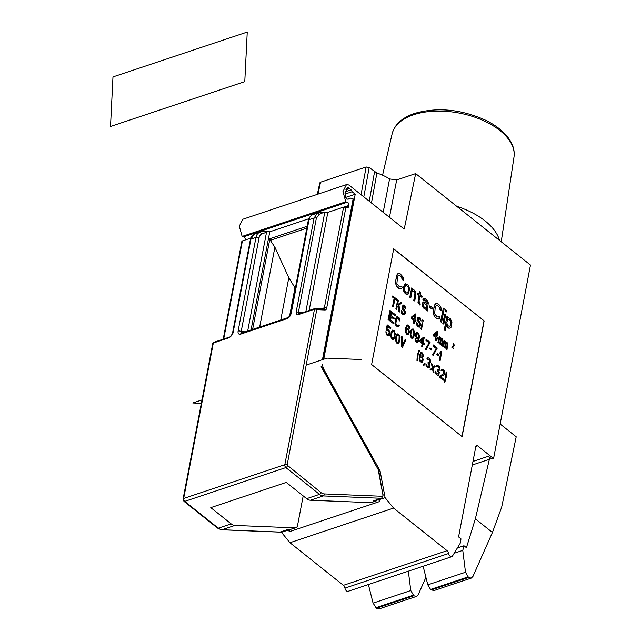 <?xml version="1.0" encoding="UTF-8"?>
<svg xmlns="http://www.w3.org/2000/svg" width="641" height="641" viewBox="0 0 641 641"><rect width="100%" height="100%" fill="white"/><g stroke="black" fill="none" stroke-linecap="round" stroke-linejoin="round"><path stroke-width="0.96" d="M322.094 364.24L322.832 363.992A5.481 3.309 71.5 0 0 323.825 369.296L380.073 470.831L385.105 497.688L393.59 508.097L447.073 550.699A3.285 1.987 71.5 0 1 448.628 553.495A3.285 1.987 71.5 0 0 451.729 556.7A3.285 1.987 71.5 0 0 452.474 556.067L460.15 543.408L461.015 538.889L458.579 536.95L475.83 446.521A2.195 1.322 71.5 0 1 476.527 445.551A2.195 1.322 71.5 0 1 477.561 445.815L493.57 458.571L530.484 265.054L415.664 173.599L404.215 229.061L349.994 185.874A15.344 9.254 71.5 0 0 348.648 184.929L346.485 184.608L342.959 191.555L345.787 201.795L347.238 202.227A2.195 1.322 -108.5 0 1 348.912 205.44L348.704 206.522A2.195 1.322 -108.5 0 1 348.007 207.492A2.195 1.322 -108.5 0 1 347.462 207.492L343.576 207.123L327.839 212.379L320.188 212.059L312.311 214.871L320.188 212.059M378.847 471.239L380.073 470.831M378.358 499.331L379.768 501.502L289.379 531.693L289.772 529.618M378.47 499.908L385.105 497.688M287.977 529.546L289.379 531.693M281.335 531.742L281.447 532.318L288.081 530.107M346.653 188.438L348.416 187.845A12.059 7.275 -108.5 0 1 349.481 188.582L351.06 189.84A2.195 1.322 -108.5 0 1 352.093 191.715L355.218 194.207L323.737 359.248M348.416 187.845L347.526 187.725L345.026 193.382L346.3 198.95A12.059 7.275 -108.5 0 0 349.105 198.902A12.059 7.275 -108.5 0 0 350.539 198.109L353.127 198.878L353.023 199.631M393.702 248.812L371.62 364.561L462.089 436.617L484.163 320.869L393.702 248.812M484.163 320.869L393.67 248.972M461.953 436.505L484.003 320.925M401.194 286.207L400.857 286.936L399.479 286.831L396.859 283.747L397.548 276.984L398.454 275.382L399.84 275.486L402.043 277.577L402.46 279.572L403.51 280.405L403.133 277.112L400.168 273.755L398.438 273.37L397.516 273.971L395.673 280.478L395.705 283.49L396.763 286.335L399.143 288.562L400.873 288.947L401.795 288.346L402.244 287.04L401.194 286.207L400.697 286.976M398.438 275.398L399.672 275.542L401.234 276.784L402.3 279.628L403.51 280.405M398.438 273.37L397.356 274.028L396.338 276.207L395.537 283.546L397.412 287.368L398.982 288.618L400.873 288.947M405.665 283.787L403.798 286.471L403.726 291.07L404.255 292.488L406.29 294.435L407.444 294.692L408.573 293.746L409.567 288.554L408.213 285.149L405.665 283.787L404.695 284.676L403.742 287.569L404.423 292.432L406.45 294.379L407.604 294.636M412.492 290.934L413.741 291.07L414.911 293.33L413.765 300.397L414.799 301.038L415.937 292.961L414.823 290.413L413.381 289.596L412.291 290.053L412.564 288.61L411.69 287.921L409.928 297.152L410.801 297.849L412.067 291.206L413.91 291.014L415.08 293.274L413.934 300.341L414.799 301.038M412.748 289.756L412.299 289.996M411.69 287.921L409.767 297.208L410.801 297.849M419.967 296.03L421.914 297.384L422.131 296.23L420.216 294.708L420.656 292.4L419.791 291.711L419.35 294.019L417.956 292.905L417.732 294.059L419.126 295.172L418.156 302.376L420.023 305.188L420.24 304.034L419.006 301.062L419.999 295.862L421.914 297.384M419.791 291.711L419.214 293.907M417.956 292.905L417.571 294.115L418.958 295.229L417.988 302.432L420.023 305.188M423.933 298.337L422.916 299.708L423.789 300.397L424.238 299.908L425.392 300.156L427.074 301.831L427.435 303.113L427.267 303.978L424.254 301.911L422.988 302.24L422.211 305.276L423.501 307.96L425.472 309.202L426.385 308.601L426.457 310.316L427.331 311.013L428.292 302.8L427.643 300.958L425.608 299.002L424.334 298.321L423.477 298.634L423.084 299.651L423.949 300.341M424.206 299.956L426.906 301.887L427.13 303.874M423.445 301.935L422.259 303.169L422.403 306.606L424.382 308.85L426.105 309.034M426.225 308.85L426.289 310.372L427.331 311.013M429.927 305.773L429.486 307.271L432.09 309.154L432.363 307.712L429.927 305.773L429.654 307.215L432.09 309.154M438.949 316.277L438.612 317.007L437.226 316.902L434.606 313.818L435.295 307.055L436.2 305.453L437.587 305.557L439.79 307.64L440.215 309.643L441.256 310.468L440.888 307.183L439.486 305.068L436.994 303.417L436.184 303.441L434.702 304.916L433.428 310.548L433.933 315.276L435.327 317.383L437.819 319.034L439.542 318.417L439.99 317.111L438.949 316.277L438.452 317.047M436.192 305.469L437.418 305.613L438.989 306.855L440.047 309.699L441.256 310.468M436.184 303.441L435.103 304.098L434.085 306.278L433.292 313.617L435.167 317.439L436.729 318.689L438.628 319.018M443.308 308.121L440.559 321.734L441.593 322.375L444.181 308.81L443.308 308.121L440.72 321.678L441.593 322.375M444.75 314.25L442.819 323.537L443.852 324.178L445.615 314.939L444.75 314.25L442.987 323.481L443.852 324.178M445.575 309.915L445.134 311.414L446.168 312.055L446.44 310.613L445.575 309.915L445.295 311.366L446.168 312.055M446.328 324.859L446.873 326.437L448.564 328.112L450.11 328.16L451.08 327.271L451.961 322.655L450.487 318.817L448.692 317.728L447.546 318.473L447.875 316.742L447.009 316.053L444.365 329.899L445.239 330.596L446.448 324.25L447.682 327.222L448.724 328.056L450.11 328.16M448.291 317.736L447.602 318.192M447.009 316.053L444.197 329.955L445.239 330.596M392.725 295.95L392.38 296.967L394.119 298.353L392.572 306.43L393.39 306.895L394.936 298.818L396.675 300.204L396.859 299.243L392.725 295.95L392.54 296.911L394.279 298.297L392.741 306.382L393.39 306.895M394.904 298.978L396.675 300.204M415.232 313.874L411.466 317.047L411.25 318.2L413.854 320.284L413.341 322.976L414.158 323.441L414.671 320.748L415.761 321.614L415.985 320.46L414.895 319.595L415.889 314.394L415.232 313.874L411.634 316.991L411.41 318.144L414.022 320.228L413.509 322.92L414.158 323.441M414.647 320.909L415.761 321.614M453.195 343.905L453.852 345.227L451.921 347.454L453.652 348.648L452.53 347.198L454.277 345.379L453.692 343.472L452.794 343.977L453.732 344.057L454.02 345.17L452.089 347.406L453.652 348.648M453.155 343.376L453.011 344.145M437.194 331.373L433.428 334.546L433.212 335.7L435.816 337.775L435.303 340.467L436.12 340.932L436.641 338.24L437.723 339.105L437.947 337.951L436.858 337.086L437.851 331.894L437.194 331.373L433.596 334.49L433.372 335.644L435.984 337.719L435.471 340.419L436.12 340.932M436.609 338.408L437.723 339.105M397.724 299.932L395.834 309.034L396.659 309.499L397.244 306.414L398.261 305.677L399.047 311.398L399.92 312.095L398.99 305.148L401.643 303.049L400.769 302.36L397.532 304.876L398.382 300.453L397.724 299.932L396.002 308.978L396.659 309.499M398.101 305.789L398.878 311.454L399.92 312.095M400.769 302.36L397.556 304.796M418.597 318.561L419.847 319.074L420.32 320.556L421.137 321.021L420.127 317.776L419.11 317.191L418.02 317.648L417.868 321.077L420.039 324.795L419.599 325.78L418.733 325.748L416.594 322.495L416.698 324.578L417.644 326.213L419.599 327.11L420.728 325.123L420.368 323.064L418.309 320.091L418.597 318.553L420.015 319.018L421.137 321.021M418.605 317.223L417.852 317.704L417.411 320.011L419.767 324.106L419.438 325.828M416.594 322.495L416.971 325.644L418.341 326.958L419.599 327.11M439.253 336.341L437.915 342.55L438.628 342.927L439.542 338.119L440.199 337.975L440.704 339.265L439.822 343.88L440.367 344.313L441.248 339.698L442.154 339.53L442.442 340.651L441.561 345.267L442.106 345.699L442.987 341.084L442.514 338.937L441.28 338.841L440.776 337.551L439.686 337.35L439.253 336.341L438.083 342.494L438.628 342.927M439.742 337.975L440.535 339.313L439.654 343.937L440.367 344.313M441.505 339.337L442.274 340.7L441.393 345.323L442.106 345.699M441.721 338.52L441.272 338.785M403.269 305.012L402.252 307.744L402.901 309.595L404.351 311.189L404.599 313.161L403.397 313.537L402.131 312.303L401.915 310.805L401.266 310.284L401.226 311.141L402.308 314.002L403.758 314.931L404.848 314.475L405.4 312.912L405.04 310.853L402.973 307.88L403.269 306.342L404.03 306.286L405.801 308.802L404.791 305.565L403.109 305.068L402.123 306.943L402.372 308.914L404.431 311.895L404.11 313.617M401.266 310.284L401.635 313.433L403.013 314.747L404.271 314.891M403.269 306.35L404.519 306.863L404.984 308.345L405.801 308.802M422.187 322.735L420.841 328.953L421.554 329.33L422.731 323.176L422.187 322.735L421.009 328.897L421.554 329.33M422.731 319.851L422.387 320.869L423.092 321.245L423.276 320.284L422.731 319.851L422.555 320.812L423.092 321.245M444.63 341.869L445.431 343.215L444.55 347.831L445.094 348.263L446.136 343.592L446.721 343.167L447.226 343.792L446.457 349.161L446.993 349.593L447.843 343.84L447.41 342.831L446.176 342.735L445.671 341.445L444.582 341.244L444.149 340.235L442.971 346.388L443.516 346.821L444.437 342.014L445.086 341.869L445.591 343.159L444.71 347.775L445.255 348.207M446.4 343.239L447.17 344.602L446.288 349.217L446.993 349.593M446.609 342.422L446.16 342.679M444.149 340.235L442.811 346.444L443.516 346.821M396.915 317.96L398.606 318.817L399.255 320.66L400.072 321.125L399.856 318.962L398.99 317.607L397.428 316.59L396.338 317.047L395.056 322.455L396.29 325.868L398.357 326.854L399.231 325.556L398.574 325.035L397.484 325.492L395.858 323.529L396.595 318.353L397.324 317.824L398.774 318.761L400.072 321.125M396.923 316.622L395.521 318.577L394.968 323.449L396.122 325.924L398.357 326.854M398.574 325.035L398.189 325.572M391.194 317.127L394.047 319.21L394.271 318.056L391.443 315.805L391.923 313.305L395.185 315.901L395.401 314.747L391.491 311.63L389.76 320.676L393.678 323.793L393.895 322.639L390.633 320.035L391.226 316.958L394.047 319.21M391.891 313.465L395.185 315.901M391.491 311.63L389.6 320.732L393.678 323.793M389.968 310.42L388.077 319.514L388.895 319.979L390.617 310.941L389.968 310.42L388.238 319.458L388.895 319.979M409.182 328.352L409.895 328.729L409.719 327.038L408.341 325.051L407.107 324.955L406.234 326.253L405.497 331.429L406.106 333.472L407.163 334.53L408.397 334.626L409.455 332.367L408.766 329.386L407.716 328.328L406.338 328.336L406.963 326.389L407.524 325.916L408.533 326.501L409.182 328.352L409.895 328.729M407.107 324.955L405.705 327.575L405.328 331.485L406.45 334.153L408.397 334.626M433.348 344.978L433.004 345.996L436.265 348.592L432.547 354.938L433.196 355.459L437.266 348.095L433.348 344.978L433.164 345.94L436.425 348.536L432.715 354.882L433.364 355.402M430.039 347.879L429.686 348.896L431.377 350.05L431.561 349.089L430.039 347.879L429.855 348.84L431.377 350.05M426.169 339.257L425.824 340.275L429.085 342.871L425.368 349.225L426.185 349.69L430.087 342.374L426.169 339.257L425.993 340.219L429.254 342.815L425.536 349.169L426.185 349.69M423.565 337.182L419.799 340.355L419.575 341.509L422.187 343.584L421.674 346.276L422.491 346.741L423.004 344.049L424.094 344.914L424.31 343.76L423.228 342.895L424.214 337.703L423.565 337.182L419.959 340.299L419.743 341.453L422.355 343.528L421.842 346.22L422.491 346.741M422.972 344.209L424.094 344.914M415.064 338.392L415.08 340.139L416.017 341.773L417.035 342.358L418.325 341.653L419.494 336.821L418.853 333.649L417.804 332.591L416.57 332.495L415.544 334.562L416.193 337.735L417.243 338.793L418.621 338.785L418.004 340.732L417.275 341.26L416.257 340.667L415.064 338.392L415.68 341.092L416.618 342.062L417.852 342.166M416.57 332.495L415.528 333.849L415.416 335.756L416.53 338.416L417.66 339.089L418.461 338.841L417.515 341.18M412.003 328.857L410.52 331.189L410.184 335.58L411.45 338.136L412.964 338.264L413.757 337.35L414.679 332.543L413.341 329.041L411.562 329.17L410.28 333.913L411.001 337.366L412.307 338.408L412.964 338.264M392.604 330.075L391.13 332.407L390.794 336.797L392.06 339.353L393.566 339.482L394.367 338.568L395.281 333.761L393.951 330.259L392.172 330.387L390.89 335.131L391.603 338.584L392.909 339.626L393.566 339.482M385.922 331.621L386.443 334.658L387.597 335.804L388.999 335.844L389.872 334.546L389.984 332.639L388.863 329.979L386.98 329.362L387.565 326.285L390.722 328.793L390.906 327.831L387.204 324.883L386.251 329.891L388.678 330.94L389.44 333.536L388.422 334.939L386.9 333.729L386.571 332.142L385.922 331.621L385.994 332.567L387.116 335.227L388.999 335.844M387.533 326.445L390.722 328.793M387.204 324.883L386.082 329.947L387.012 330.492M387.412 330.323L389.167 332.174L388.654 334.866M397.388 333.881L395.914 336.221L395.577 340.603L396.843 343.167L398.349 343.296L399.151 342.382L400.064 337.567L398.734 334.065L396.955 334.201L395.673 338.945L396.394 342.398L397.692 343.44L398.349 343.296M419.062 350.266L417.251 355.659L416.954 360.514L417.555 360.803L418.108 354.601L419.502 350.611L419.062 350.266L418.661 351.052L417.676 354.257L417.083 359.321L417.555 360.803M421.289 353.552L423.661 356.364L422.539 353.031L421.53 352.446L420.4 353.103L419.23 357.926L419.446 360.098L420.384 361.732L422.163 362.261L423.22 360.002L422.531 357.013L421.482 355.955L420.103 355.971L420.728 354.024L421.818 353.56L423.661 356.364M420.873 352.59L419.47 355.202L419.094 359.12L420.216 361.788L422.163 362.261M424.262 363.711L423.044 365.362L423.749 365.747L424.807 364.144L424.262 363.711L423.204 365.306L423.749 365.747M437.218 353.592L436.866 354.609L438.556 355.771L438.74 354.81L437.218 353.592L437.034 354.561L438.556 355.771M440.696 352.919L439.285 360.306L440.103 360.771L441.833 351.733L441.176 351.212L440.271 352.037L439.974 353.576L440.888 352.75L439.454 360.25L440.103 360.771M441.176 351.212L440.103 352.093L439.974 353.576M401.554 336.317L401.41 346.805L402.444 347.438L405.905 339.786L405.256 339.265L402.228 345.94L402.211 336.837L401.554 336.317L401.57 346.749L402.444 347.438M405.256 339.265L402.228 345.627M427.795 358.992L429.206 359.449L429.967 360.723L429.638 362.453L428.188 362.181L428.044 362.95L429.342 364.657L429.27 366.372L428.541 366.9L427.307 366.139L425.896 363.687L426.089 365.795L427.723 367.758L429.262 367.694L429.999 365.178L429.422 363.607L430.624 361.909L430.367 359.938L429.286 358.407L428.268 357.814L427.178 358.279L426.922 358.96L427.467 359.393L428.028 358.92L429.55 360.13L429.911 361.532L429.278 362.654M427.763 357.854L426.754 359.016L427.467 359.393M428.188 362.181L427.876 363.006L429.182 364.713L428.693 366.884M431.449 363.455L432.218 367.798L430.111 369.665L430.928 370.129L432.603 368.583L433.324 372.036L433.973 372.557L433.036 368.263L435.151 366.396L434.494 365.883L432.827 367.429L432.106 363.976L431.449 363.455L432.387 367.742L430.279 369.609L430.928 370.129M432.451 368.719L433.156 372.092L433.973 372.557M434.494 365.883L432.803 367.349M435.247 371.131L435.191 372.605L436.2 374.52L437.539 375.362L438.612 375.145L439.349 372.621L438.773 371.059L439.974 369.352L439.357 366.652L437.619 365.266L436.273 366.412L438.123 366.556L439.317 368.174L438.989 369.905L437.539 369.633L437.394 370.402L438.692 372.109L438.436 374.12L436.657 373.583L435.247 371.131L436.369 374.464L437.707 375.305L438.612 375.145M437.114 365.306L436.104 366.468L436.817 366.844M437.138 366.444L438.901 367.581L439.261 368.976L438.628 370.097M437.539 369.633L437.226 370.458L438.532 372.157L438.043 374.336M443.604 373.767L439.646 376.155L439.462 377.116L443.54 380.177L443.724 379.216L440.679 376.788L444.205 374.721L444.79 373.639L444.614 371.275L443.203 369.488L441.897 369.112L441.056 370.218L442.747 370.418L443.684 371.395L443.772 373.711L439.814 376.099L439.63 377.06L443.54 380.177M441.897 369.112L440.896 370.274L441.601 370.65M446.136 371.828L445.415 378.086L444.029 382.084L444.63 382.373L445.03 381.579L446.272 377.036L446.609 373.31L446.136 371.828L445.583 378.03L444.189 382.028L444.63 382.373M406.082 285.277L408.117 286.92L408.541 288.923L408.277 291.367L407.019 293.201M423.901 303.409L426.882 305.188L426.553 306.919L425.672 307.744M447.787 319.33L449.165 319.434L450.799 321.397L450.992 323.545L450.038 326.437L447.955 325.78L446.721 322.8L447.787 319.33L450.046 320.316L450.823 323.601L449.878 326.477M414.751 315.572L414.11 318.962M436.713 333.072L436.072 336.461M406.65 329.266L408.021 329.859L408.565 330.956L408.053 333.649M412.179 329.883L413.669 330.628L414.134 332.775L413.437 336.429L412.78 337.238L411.802 337.118L410.825 334.346L411.522 330.692L412.411 329.819L413.749 331.325L413.854 334.065L412.62 337.286M416.746 333.52L417.507 333.464L418.813 335.171L418.629 337.454L417.539 337.919L416.233 336.213L416.201 334.418L416.979 333.456L418.397 334.578L418.749 336.637L418.132 337.911M423.084 338.881L422.435 342.27M392.781 331.101L394.271 331.846L394.736 333.985L394.039 337.647L393.382 338.456L392.404 338.336L391.435 335.564L392.132 331.91L393.021 331.036L394.359 332.543L394.207 336.629L393.221 338.504M397.564 334.914L399.055 335.652L399.519 337.799L398.822 341.453L398.173 342.262L397.188 342.15L396.218 339.377L396.915 335.724L397.805 334.842L399.143 336.357L398.99 340.443L398.005 342.31M420.424 356.901L421.786 357.494L422.331 358.591L421.818 361.284M405.625 292.4L404.751 290.702L404.615 288.266L405.224 286.094L406.202 285.205L408.285 286.872L408.662 290.157L407.532 292.913L407.075 293.217L405.625 292.4M427.042 305.132L426.433 307.303L424.767 307.64L423.132 305.677L423.981 303.353L426.882 305.188M412.395 317.599L414.935 315.42L414.238 319.074L412.395 317.599M434.358 335.099L436.906 332.911L436.209 336.565L434.358 335.099M407.283 325.989L408.702 326.453L409.351 328.296M408.87 331.461L408.213 333.6L406.69 333.048L406.041 331.205L406.666 329.258L408.189 329.811L408.71 331.517M420.72 340.9L423.268 338.72L422.571 342.374L420.72 340.9M422.643 359.096L421.978 361.228L420.456 360.683L419.807 358.832L420.432 356.893L421.954 357.438L422.475 359.152M425.896 363.687L427.018 367.013L428.356 367.862L429.262 367.694M441.929 370.25L443.852 371.339L444.213 372.733L443.772 373.711M346.485 184.608L242.827 219.238L239.301 226.185L242.13 236.417L243.58 236.858L347.238 202.227M245.263 239.966A2.195 1.322 71.5 0 0 243.58 236.858M281.447 532.318L289.932 542.727L393.59 508.097M451.729 556.7L348.071 591.331A3.285 1.987 71.5 0 1 344.962 588.126A3.285 1.987 71.5 0 0 343.416 585.329L289.932 542.727M242.13 236.417L345.787 201.795M242.298 241.673L242.402 240.92L250.751 238.131M251.048 329.931L269.773 231.778L308.722 218.765M269.773 231.778L261.857 231.545L254.084 234.326L261.857 231.545M259.669 327.046L274.893 247.226L270.318 240.335L269.909 238.692L252.602 329.41M238.099 331.085A2.195 1.194 -169.2 0 1 241.152 331.637L241.617 333.136A2.195 1.322 71.5 0 0 241.32 333.176L287.761 317.664C288.218 317.96 289.107 316.758 290.413 314.05A2.195 1.194 10.8 0 1 291.174 313.353C290.533 315.893 289.163 317.656 287.064 318.633L240.623 334.153C238.596 334.538 237.755 333.512 238.099 331.085L255.975 237.378L250.935 239.061L254.084 234.326A1.643 1.346 67.9 0 0 254.02 234.35L256.52 233.332M230.231 336.87A1.643 0.994 71.5 0 0 230.007 336.902A1.643 0.994 71.5 0 0 229.486 337.623L232.995 333.12L250.935 239.061A1.643 0.889 10.8 0 0 250.367 239.582C250.142 238.236 251.368 236.489 254.028 234.35A1.643 1.346 67.9 0 0 253.908 234.398M321.141 366.556L377.966 469.14A1.643 0.994 -108.5 0 1 378.254 469.941L382.901 494.732A1.643 0.994 -108.5 0 1 382.164 496.286L324.154 493.931A1.643 1.282 -87.7 0 1 323.208 495.942L310.356 500.236L370.554 502.672L375.53 501.006L373.342 500.917L381.219 498.289L323.208 495.942A10.961 6.61 -108.5 0 1 319.498 494.379L285.87 467.593A2.195 1.322 -108.5 0 1 284.828 464.677L314.475 309.234L298.297 314.635C296.879 315.3 296.166 314.427 296.15 312.023A1.643 0.889 10.8 0 1 298.377 312.399L316.325 218.333L319.202 214.246L324.017 212.315M296.15 312.023L314.09 217.964L317.455 213.157A1.643 1.274 68.2 0 1 319.202 214.246M214.054 342.27A1.643 0.994 -108.5 0 0 213.83 342.302A1.643 1.643 0 0 0 212.732 343.552A1.643 0.889 10.8 0 1 213.309 343.031A1.643 0.994 -108.5 0 1 213.83 342.302L230.007 336.902C230.303 337.342 231.113 336.261 232.427 333.649A1.643 0.889 10.8 0 1 232.995 333.12M303.057 312.496L298.377 312.399L299.043 313.882A1.643 0.994 -108.5 0 0 298.818 313.914L315.003 308.505A1.643 0.994 -108.5 0 1 315.228 308.473A1.643 1.282 92.3 0 1 315.588 308.425A1.643 1.643 0 0 0 315.003 308.505A1.643 0.994 -108.5 0 0 314.475 309.234A1.643 0.889 10.8 0 1 316.766 309.651L324.923 309.98A3.838 2.316 71.5 0 0 326.662 308.209L345.956 207.051M323.376 308.802A1.643 1.282 92.3 0 1 323.745 308.754L315.588 308.425A1.643 1.282 92.3 0 1 316.766 309.651L287.112 465.094L320.997 492.608A9.319 5.617 -108.5 0 0 324.154 493.931M298.297 314.635A1.643 0.994 -108.5 0 1 298.802 313.914M310.356 500.236A10.961 6.61 -108.5 0 1 306.646 498.674L286.239 482.425L210.777 507.632L231.177 523.881L218.325 528.176L184.704 501.39A2.195 1.322 -108.5 0 1 183.655 498.474L213.309 343.031L229.486 337.623M280.494 532.022L279.684 532.134A1.643 1.282 -87.7 0 0 280.045 532.086A3.285 1.987 -108.5 0 0 280.494 532.022L287.921 529.45L290.117 529.546L295.092 527.88L234.886 525.444A10.961 6.61 -108.5 0 1 231.177 523.881M295.092 527.88A5.481 3.309 71.5 0 0 295.83 527.775A5.481 3.309 71.5 0 0 297.576 525.348L303.193 495.926M345.179 197.556L355.218 194.207M347.478 199.135L350.539 198.109M373.342 500.917L381.667 498.225A3.285 1.987 -108.5 0 1 381.219 498.289A1.643 1.282 -87.7 0 0 382.164 496.286M378.158 499.395L376.275 500.909L371.299 502.568A5.481 3.309 -108.5 0 1 370.554 502.672M274.893 247.226L288.811 277.745L295.317 288.362M280.75 320.003L288.811 277.745M289.596 315.981L294.916 288.097M344.954 194.095L352.093 191.715M383.19 212.315L389.584 178.919A38.364 20.832 10.8 0 0 376.892 173.006L369.192 167.517L366.139 166.964L320.532 182.196L317.984 194.127M317.327 194.351L319.771 182.877L320.532 182.196M415.664 173.599L396.691 179.937L389.584 178.919M472.978 461.448L488.362 456.296L491.911 459.124L493.57 458.571M526.021 288.45L528.136 277.377M499.523 240.399A65.662 35.648 -169.2 0 0 456.696 206.282M423.132 566.251L427.803 584.848L465.51 572.253L462.77 550.403L463.988 545.755L466.424 547.702L475.358 518.857L489.387 459.301A2.195 1.322 71.5 0 0 488.362 456.296M475.358 518.857L492.432 532.455L501.687 507.175L516.205 436.809L500.156 424.022M465.51 572.253L468.547 577.485L471.247 578.126L472.986 576.371L492.432 532.455M408.349 571.195L410.777 590.537L413.814 595.769L416.514 596.41L418.252 594.656L425.92 577.349M471.191 578.142L465.334 580.105A5.481 3.309 71.5 0 1 464.981 580.185L439.277 588.775A5.481 3.309 71.5 0 0 439.622 588.686A5.481 3.309 71.5 0 0 439.95 588.55M427.803 584.848L430.568 589.448L433.813 590.633M410.777 590.537L373.078 603.125L376.475 608.237L378.983 608.95L384.896 606.971A5.481 3.309 71.5 0 1 384.544 607.059L410.248 598.47A5.481 3.309 71.5 0 0 410.601 598.39L416.466 596.426M463.988 545.755L457.386 547.967M454.173 553.271L462.77 550.403M373.078 603.125L368.399 584.536M389.464 217.307L396.691 179.937M374.56 171.796L369.272 201.226M110.516 126.469L112.976 76.904L247.242 32.05L244.774 81.615L110.516 126.469M201.33 403.333L192.789 402.989L201.979 399.92M306.19 365.106L327.054 358.135L361.652 359.537M323.184 369.512L323.825 369.296M353.127 198.878L322.455 359.673M345.932 189.768L349.481 188.582M344.377 206.955L348.912 205.44M348.704 206.522L346.581 207.235M247.674 331.052L266.544 232.13L261.632 234.109A2.195 1.747 -112 0 0 259.236 232.603A10.961 6.61 71.5 0 0 255.975 237.378A2.195 1.194 -169.2 0 1 259.028 237.931L241.152 331.637L245.423 331.806M269.909 238.692L307.167 226.249M321.742 308.674L324.37 307.792L343.576 207.123M309.13 310.468L327.839 212.379M223.693 339.009L242.402 240.92M312.071 214.975A2.195 1.747 68 0 1 312.231 214.903A2.195 1.747 68 0 1 312.311 214.871A10.961 6.61 -108.5 0 0 309.05 219.647L291.174 313.353M290.413 314.05L308.289 220.344A2.195 1.194 10.8 0 1 309.05 219.647L314.09 217.964A1.643 0.889 10.8 0 1 316.325 218.333M287.112 465.094A1.643 0.889 10.8 0 0 284.828 464.677L183.655 498.474A1.643 0.889 10.8 0 0 183.086 499.002L212.732 343.552M183.935 501.318A1.643 0.962 -51.5 0 0 184.704 501.39L285.87 467.593A1.643 0.962 -51.5 0 0 287.376 465.823M305.853 311.558L324.747 212.508M323.745 308.754A1.643 1.282 92.3 0 1 324.923 309.98M323.713 308.754A2.195 1.322 71.5 0 0 324.37 307.792A1.643 0.889 10.8 0 1 326.662 308.209M306.646 498.674L319.498 494.379A1.643 0.962 -51.5 0 0 320.997 492.608M234.886 525.444L222.034 529.738A10.961 6.61 -108.5 0 1 218.325 528.176A1.643 0.962 -51.5 0 1 217.555 528.104L183.935 501.326L183.086 499.002M279.684 532.134L221.674 529.787A1.643 1.282 -87.7 0 0 222.034 529.738L280.045 532.086L287.921 529.45M290.854 529.442A5.481 3.309 71.5 0 1 290.117 529.546A2.195 1.707 92.3 0 1 289.628 529.61L295.83 527.775M321.614 366.676L377.966 469.14M378.166 468.755L378.254 469.941M378.631 470.053L382.901 494.732M376.275 500.909A5.481 3.309 -108.5 0 1 375.53 501.006A2.195 1.707 -87.7 0 0 376.628 499.908M241.296 333.184A2.195 1.322 71.5 0 0 240.623 334.153M287.737 317.672A2.195 1.322 71.5 0 0 287.064 318.633M270.318 240.335L306.799 228.148M261.632 234.109A8.766 5.288 71.5 0 0 259.028 237.931M345.315 191.763L351.06 189.84M366.139 166.964L361.059 194.68M382.573 175.193L392.14 133.833A62.041 33.685 10.8 0 1 413.549 114.787A62.041 33.685 10.8 0 1 481.087 119.603A62.041 33.685 10.8 0 1 513.994 157.077L501.238 241.753M413.181 114.907A58.756 31.898 10.8 0 1 416.137 113.818M475.854 446.392L477.561 445.815M472.297 465.005L489.387 459.301M468.547 577.485L431.209 589.952M413.814 595.769L376.475 608.237M467.906 576.972L430.568 589.448M413.181 595.257L375.834 607.732M344.962 588.126L448.628 553.495M343.416 585.329L447.073 550.699M376.892 173.006L371.476 202.981M369.192 167.517L363.808 196.875M308.289 220.344C308.409 218.477 309.723 216.666 312.231 214.903L314.851 213.846M232.427 333.649L250.367 239.582M223.188 339.177L241.857 241.304M287.921 529.546L289.628 529.61M353.568 199.247L323 359.489M221.674 529.787L217.555 528.104M383.27 494.844L381.667 498.225M392.14 133.833C394.616 124.482 402.099 117.68 414.583 113.417C436.97 107.007 460.358 109.138 484.74 119.811C495.357 124.899 503.321 131.06 508.633 138.296C513.08 144.505 514.867 150.763 513.994 157.077M433.709 590.665L439.622 588.686"/></g></svg>
